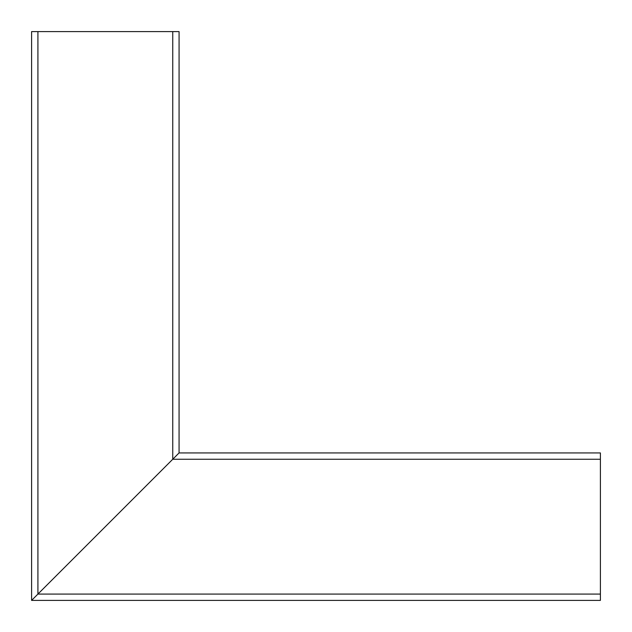 <?xml version="1.0" encoding="UTF-8"?>
<svg xmlns="http://www.w3.org/2000/svg" width="632" height="632" viewBox="0 0 632 632"><rect width="100%" height="100%" fill="white"/><g stroke="black" fill="none" stroke-linecap="round" stroke-linejoin="round"><path stroke-width="0.95" d="M173.381 458.619L172.331 459.677L173.381 458.619M600.4 594.08L600.4 600.4L31.6 600.4L179.069 452.931L37.92 594.08L600.4 594.08L600.4 452.931L179.069 452.931L179.077 31.6M38.339 593.653L62.031 569.969M31.6 31.6L31.6 600.4L31.6 31.6L179.069 31.6M600.4 459.251L172.749 459.251L172.749 31.6M37.92 31.6L37.92 594.08"/></g></svg>

